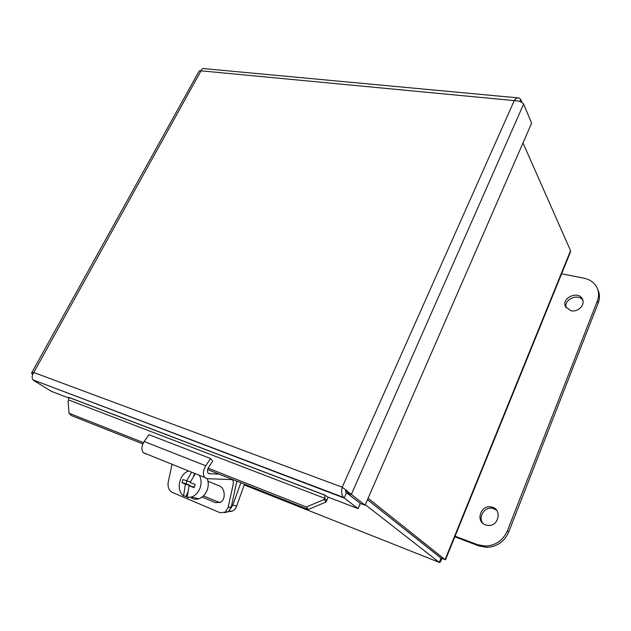 <?xml version="1.0" encoding="UTF-8"?>
<svg xmlns="http://www.w3.org/2000/svg" width="631" height="631" viewBox="0 0 631 631"><rect width="100%" height="100%" fill="white"/><g stroke="black" fill="none" stroke-linecap="round" stroke-linejoin="round"><path stroke-width="0.95" d="M367.479 499.649L441.045 558.064L445.076 559.65L368.102 498.222M522.996 142.945L570.55 250.688L570.235 252.542M365.286 504.682L439.247 562.371C439.981 562.797 440.864 561.48 441.905 558.403M440.753 558.687L439.973 560.604L440.99 558.088L367.455 499.713M445.581 559.587L445.076 559.65L570.55 250.688M439.973 560.604L439.247 562.371L244.229 484.955M306.327 506.977L324.176 499.515L326.038 502.039L308.267 509.462L306.327 506.977L208.143 468.186M324.176 499.515L324.831 498.348L68.716 399.991L68.061 400.906L69.031 413.218L71.445 415.608L142.866 443.908M326.038 502.039L328.175 497.173M69.031 413.218L143.482 442.631M207.654 469.59L308.267 509.462M68.716 399.991L68.621 397.262L325.004 495.138L327.308 496.842L358.077 508.61L344.147 498.009L33.001 379.87C31.66 377.937 31.913 375.484 33.758 372.519L31.597 372.976L32.536 374.893M326.692 500.872L324.831 498.348L324.997 495.138M344.542 489.017L342.215 487.203C341.182 491.454 341.56 494.83 343.367 497.331L344.147 498.009L346.482 492.724L360.333 503.459L358.077 508.61M69.173 398.145L51.395 391.354L33.577 380.39M31.589 372.976L199.207 70.924L200.997 70.822C201.802 68.968 202.835 68.235 204.089 68.629L517.743 97.852M522.066 102.632L520.725 99.438L518.99 97.971C517.365 97.505 515.787 98.389 514.249 100.613C518.682 100.708 521.813 101.859 523.627 104.068L531.617 123.163L365.065 505.186L342.215 487.203L514.249 100.613L200.997 70.822L33.758 372.519L342.215 487.203M519.81 101.488L520.725 99.438M523.627 104.068L351.309 494.475L346.553 492.693L360.396 503.428L365.065 505.186M485.554 524.897C475.04 521.569 480.767 504.303 491.407 506.969C502.544 508.696 498.908 527.051 487.66 525.386L485.554 524.897M496.621 510.234L492.716 508.341C484.569 506.259 477.549 517.365 483.133 523.564M570.897 310.72L565.644 306.855C560.722 297.871 579.029 289.881 582.594 299.52C585.284 305.175 577.657 312.487 570.897 310.72M582.863 300.332C578.288 292.831 563.286 299.607 566.212 307.786M561.606 273.799L583.872 278.161C590.861 279.699 595.49 283.477 597.762 289.479C598.977 293.218 598.835 297.075 597.328 301.05L507.379 530.821C503.01 540.459 495.658 545.555 485.326 546.099L477.659 544.711L455.069 536.216M454.817 536.839L479.032 545.957L486.682 547.345C496.976 546.809 504.303 541.729 508.657 532.13L598.196 303.069C599.702 299.102 599.844 295.261 598.63 291.53L597.738 289.416M228.596 511.575L231.727 511.339C233.998 510.447 235.647 508.673 236.664 506.023L232.807 505.084L230.867 508.357M244.505 484.198L236.664 506.023M232.807 505.084L240.845 482.747M224.462 512.664L228.43 511.702L231.269 506.993L228.162 507.419L225.322 512.135L220.187 512.758L172.31 492.409C168.919 490.461 167.546 487.1 168.193 482.321L172.042 464.274M228.162 507.419L233.391 483.393L232.957 480.136L231.885 479.599L207.023 478.653L204.586 477.391C202.725 474.267 203.111 470.395 205.753 465.773L210.549 458.5L212.647 461.182L208.656 467.263C207.331 469.574 207.142 471.507 208.08 473.069L209.279 473.684L219.099 474.126M208.001 481.272L219.272 485.838C224.928 487.755 226.064 498.861 220.921 502.11L215.613 502.718L202.109 497.062M203.427 495.927L219.943 502.678M210.549 458.5L148.971 434.664L144.176 441.511C141.549 445.872 141.226 449.58 143.213 452.648L145.745 453.934M236.838 481.153L231.269 506.993M187.431 492.843L186.098 496.471L183.605 495.871L185.372 484.206L181.941 482.668L185.948 483.693L190.144 485.428L189.955 485.957M190.144 485.428L185.372 484.206M181.941 482.668L183.093 479.536L190.365 482.068M186.879 481.153L185.948 483.693M186.524 481.067L191.611 472.162M194.569 473.353L193.622 475.932M195.247 473.629L190.16 482.557L195.184 484.513L194.032 487.676L189 485.712L187.218 497.402L188.582 497.733M189 485.712L194.214 487.116M187.21 497.165L186.098 496.471M199.349 475.285C201.384 479.095 201.604 483.37 200.019 488.086C198.229 492.645 195.397 495.635 191.532 497.047L187.218 497.402M183.605 495.871C175.686 490.689 179.291 473.518 188.732 471.002M207.228 478.661C208.601 482.187 208.601 485.949 207.228 489.94C205.461 494.452 202.654 497.402 198.812 498.798C195.728 499.728 192.96 499.231 190.523 497.315M346.419 490.035L345.551 491.991L351.372 496.431M598.196 303.069L597.328 301.05M508.657 532.13L507.379 530.821M479.032 545.957L477.659 544.711M215.613 502.718L218.744 502.323M144.176 441.511L205.753 465.773M208.301 473.297L209.279 473.684M570.605 251.627L445.525 559.713M325.154 495.303L68.818 397.42M33.001 379.878L343.367 497.338M351.025 494.089L345.496 490.437M492.716 508.341L491.407 506.969M598.63 291.53L597.762 289.479M486.682 547.345L485.326 546.099M231.727 511.339L229.416 510.794M228.43 511.702L225.322 512.135M231.569 479.584L232.957 480.136M143.213 452.648L204.586 477.391M191.532 497.047L198.812 498.798"/></g></svg>

